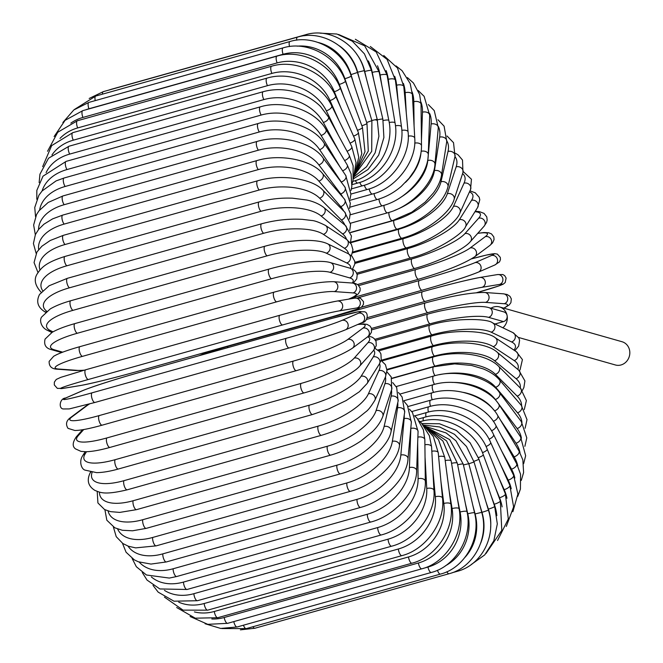 <?xml version="1.0" encoding="UTF-8"?>
<svg xmlns="http://www.w3.org/2000/svg" width="663" height="663" viewBox="0 0 663 663"><rect width="100%" height="100%" fill="white"/><g stroke="black" fill="none" stroke-linecap="round" stroke-linejoin="round"><path stroke-width="0.99" d="M490.943 308.229A12.091 11.056 105.9 0 1 499.496 306.919L621.993 341.718A12.091 11.056 105.9 0 1 629.585 350.288A12.091 11.056 105.9 0 1 615.388 364.973L518.565 337.467M494.954 324.008L503.515 321.605A5.039 4.608 -74.1 0 0 507.087 315.489A12.091 11.056 105.9 0 1 502.877 327.804M499.496 306.919A12.091 11.056 105.9 0 1 507.087 315.489A5.039 4.608 -74.1 0 0 503.921 311.917L489.004 307.682A5.039 4.608 -74.1 0 1 492.261 312.513A5.039 4.608 -74.1 0 1 488.598 317.362A45.333 8.992 168.7 0 0 430.096 323.809L374.885 339.307M61.676 352.55L51.789 349.741A5.039 4.608 -74.1 0 0 54.134 349.741L62.687 352.169M77.298 333.257A5.039 1.782 -105.7 0 1 74.48 328.376A5.039 1.782 -105.7 0 1 74.969 323.569L269.153 269.054A5.039 1.782 74.3 0 0 268.664 273.86A5.039 1.782 74.3 0 0 271.482 278.742L77.298 333.257A45.333 8.992 168.7 0 0 54.134 349.741M269.153 269.054C291.902 262.54 320.9 259.448 330.389 262.614A5.039 4.608 105.9 0 1 333.646 267.454A5.039 4.608 105.9 0 1 329.975 272.302A45.333 8.992 168.7 0 0 271.482 278.742M330.389 262.614L350.023 268.192A5.039 4.608 105.9 0 1 353.28 273.032A5.039 4.608 105.9 0 1 349.608 277.88L329.975 272.302M352.194 283.018A45.333 8.992 168.7 0 0 349.608 277.88M350.57 268.358A45.333 12.564 170.6 0 0 346.716 262.946L326.312 253.175A45.333 12.564 170.6 0 0 267.123 255.835L72.947 310.35A5.039 1.782 -105.7 0 1 70.253 305.328A5.039 1.782 -105.7 0 1 70.792 300.729C62.223 303.148 55.352 305.908 50.173 308.983L41.802 316.856C39.341 319.533 40.526 327.29 47.504 330.381A5.039 4.5 -64.4 0 0 50.471 330.613L53.023 331.84M72.947 310.35A45.333 12.564 170.6 0 0 50.471 330.613M70.792 300.729L264.968 246.213A5.039 1.782 74.3 0 0 264.429 250.813A5.039 1.782 74.3 0 0 267.123 255.835M352.534 269.128L354.804 264.04L354.771 261.355L352.053 256.316L348.1 253.631A5.039 4.5 115.6 0 1 350.47 258.529A5.039 4.5 115.6 0 1 346.716 262.946M348.1 253.631L327.696 243.86A5.039 4.5 115.6 0 1 330.066 248.749A5.039 4.5 115.6 0 1 326.312 253.175M348.481 253.821A45.333 16.053 172.5 0 0 344.362 248.244L323.353 234.346A45.333 16.053 172.5 0 0 263.609 233.301L69.424 287.817A5.039 1.782 -105.7 0 1 66.872 282.678A5.039 1.782 -105.7 0 1 67.452 278.294L49.137 285.745L39.581 294.397C36.051 301.251 37.559 306.894 44.114 311.32A5.039 4.359 -56.5 0 0 45.946 311.941M69.424 287.817A45.333 16.053 172.5 0 0 46.783 311.279M67.452 278.294L261.636 223.779A5.039 1.782 74.3 0 0 261.048 228.163A5.039 1.782 74.3 0 0 263.609 233.301M351.39 255.711L352.956 249.827L351.315 244.158L346.534 239.376A5.039 4.359 123.5 0 1 348.174 244.191A5.039 4.359 123.5 0 1 344.362 248.244M352.749 252.023L401.952 238.216A5.039 1.782 -105.7 0 1 399.25 234.992A5.039 1.782 -105.7 0 1 398.587 229.299L350.412 242.824L351.456 236.036L345.373 225.486A5.039 4.193 129.9 0 1 346.434 230.127A5.039 4.193 129.9 0 1 342.572 233.882A45.333 19.409 174.6 0 1 346.525 239.368L325.516 225.478A5.039 4.359 123.5 0 1 327.166 230.285A5.039 4.359 123.5 0 1 323.353 234.346M342.572 233.882L321.107 215.964A45.333 19.409 174.6 0 0 260.957 211.298L66.772 265.813A5.039 1.782 -105.7 0 1 64.361 260.609A5.039 1.782 -105.7 0 1 64.991 256.432C45.415 262.581 41.28 267.985 37.658 273.214C33.473 279.024 34.791 285.529 41.612 292.739M66.772 265.813A45.333 19.409 174.6 0 0 42.647 290.601M64.991 256.432L259.167 201.917A5.039 1.782 74.3 0 0 258.545 206.094A5.039 1.782 74.3 0 0 260.957 211.298M345.373 225.486L323.909 207.569A5.039 4.193 129.9 0 1 324.969 212.21A5.039 4.193 129.9 0 1 321.107 215.964M344.893 225.08A45.333 22.625 176.9 0 0 341.354 219.967L319.599 198.171A45.333 22.625 176.9 0 0 259.192 190.008L65.007 244.523A5.039 1.782 -105.7 0 1 62.745 239.285A5.039 1.782 -105.7 0 1 63.408 235.315L50.247 240.487L41.86 246.238L36.929 252.015L34.053 262.565L38.023 272.626M65.007 244.523A45.333 22.625 176.9 0 0 40.02 269.982M63.408 235.315L257.592 180.8A5.039 1.782 74.3 0 0 256.929 184.77A5.039 1.782 74.3 0 0 259.192 190.008M349.724 230.591L350.586 224.293L344.685 212.052A5.039 3.986 135.1 0 1 345.257 216.478A5.039 3.986 135.1 0 1 341.354 219.967M344.685 212.052L322.931 190.248A5.039 3.986 135.1 0 1 323.503 194.682A5.039 3.986 135.1 0 1 319.599 198.171M343.641 211.008A45.333 25.666 179.3 0 0 340.724 206.607L318.845 181.09A45.333 25.666 179.3 0 0 258.321 169.587L64.145 224.102A5.039 1.782 -105.7 0 1 62.04 218.856A5.039 1.782 -105.7 0 1 62.736 215.102L52.667 218.84L43.965 224.177L38.694 229.332L35.404 234.545L33.415 243.52L36.142 253.39M64.145 224.102A45.333 25.666 179.3 0 0 38.661 249.586M62.736 215.102L256.913 160.587A5.039 1.782 74.3 0 0 256.216 164.341A5.039 1.782 74.3 0 0 258.321 169.587M349.434 219.097L350.213 213.312L344.503 199.173A5.039 3.754 139.4 0 1 344.669 203.35A5.039 3.754 139.4 0 1 340.724 206.607M344.503 199.173L322.624 173.656A5.039 3.754 139.4 0 1 322.79 177.841A5.039 3.754 139.4 0 1 318.845 181.09M342.763 197.143A45.333 28.509 -177.9 0 0 340.683 193.903L318.845 164.863A45.333 28.509 -177.9 0 0 258.363 150.194L64.178 204.71A5.039 1.782 -105.7 0 1 62.239 199.497A5.039 1.782 -105.7 0 1 62.96 195.941L48.184 202.455L38.968 210.817L36.556 214.555L33.639 225.03L35.33 234.71M64.178 204.71A45.333 28.509 -177.9 0 0 38.52 229.547M62.96 195.941L257.145 141.426A5.039 1.782 74.3 0 0 256.415 144.982A5.039 1.782 74.3 0 0 258.363 150.194M349.55 208.48L350.329 203.342L344.851 186.958A5.039 3.489 143.1 0 1 340.683 193.903M344.851 186.958L323.014 157.918A5.039 3.489 143.1 0 1 318.845 164.863M342.025 183.195A45.333 31.136 -174.8 0 0 341.23 181.952L319.607 149.614A45.333 31.136 -174.8 0 0 259.308 131.97L65.123 186.485A5.039 1.782 -105.7 0 1 63.341 181.339A5.039 1.782 -105.7 0 1 64.096 177.991L56.057 180.916L42.117 190.952L38.926 195.212L34.749 207.494L35.545 216.66M65.123 186.485A45.333 31.136 -174.8 0 0 39.631 209.98M64.096 177.991L258.28 123.475A5.039 1.782 74.3 0 0 257.526 126.824A5.039 1.782 74.3 0 0 259.308 131.97M350.072 198.908L350.909 194.218L345.755 175.504A5.039 3.199 146.2 0 1 341.23 181.952M345.755 175.504L324.124 143.167A5.039 3.199 146.2 0 1 319.607 149.614M340.003 166.902L321.107 135.443A45.333 33.531 -171.2 0 0 261.147 115.055L66.963 169.571A5.039 1.782 -105.7 0 1 65.347 164.515A5.039 1.782 -105.7 0 1 66.126 161.374L42.987 176.184L36.83 190.405L36.805 199.29M66.963 169.571A45.333 33.531 -171.2 0 0 42.1 190.969M66.126 161.374L260.302 106.859A5.039 1.782 74.3 0 0 259.531 110A5.039 1.782 74.3 0 0 261.147 115.055M350.967 190.53L351.838 186.618L351.1 173.963L347.205 164.896A5.039 2.884 149 0 1 342.589 170.772M347.205 164.896L325.947 129.5A5.039 2.884 149 0 1 321.107 135.443M338.594 150.551L323.353 122.481A45.333 35.661 -166.9 0 0 263.874 99.583L69.69 154.098A5.039 1.782 -105.7 0 1 68.239 149.167A5.039 1.782 -105.7 0 1 69.035 146.216L48.548 158.225L39.946 174.178L39.134 182.623M69.69 154.098A45.333 35.661 -166.9 0 0 46.12 172.612M69.035 146.216L263.211 91.701A5.039 1.782 74.3 0 0 262.424 94.652A5.039 1.782 74.3 0 0 263.874 99.583M352.152 183.543L353.048 180.344L353.13 165.808L349.21 155.225A5.039 2.553 151.5 0 1 344.569 160.504M349.21 155.225L328.483 117.044A5.039 2.553 151.5 0 1 323.353 122.481M338.271 135.07L326.32 110.812A45.333 37.526 -161.8 0 0 267.462 85.668L73.278 140.183A5.039 1.782 -105.7 0 1 72.806 132.65L51.648 145.62L42.656 166.637M73.278 140.183A45.333 37.526 -161.8 0 0 51.954 155.018M72.806 132.65L266.982 78.135A5.039 1.782 74.3 0 0 267.462 85.668M353.47 178.14L356.023 162.626L351.746 146.573A5.039 2.196 153.8 0 1 347.056 151.255M351.746 146.573L331.724 105.898A5.039 2.196 153.8 0 1 326.32 110.812M339.083 120.84L329.983 100.527A45.333 39.109 -155.6 0 0 271.888 73.419L77.704 127.926A5.039 1.782 -105.7 0 1 77.397 120.757L57.747 132.252L47.545 151.288M77.704 127.926A45.333 39.109 -155.6 0 0 60.01 138.393M77.397 120.757L271.581 66.242A5.039 1.782 74.3 0 0 271.888 73.419M354.705 174.518L358.758 157.255L354.821 139.006A5.039 1.823 155.9 0 1 350.039 143.1M354.821 139.006L335.635 96.143A5.039 1.823 155.9 0 1 329.983 100.527M341.047 108.235L334.318 91.701A45.333 40.385 -147.9 0 0 277.117 62.919L82.933 117.434A5.039 1.782 -105.7 0 1 82.792 110.646L65.09 120.334L54.126 136.553M82.933 117.434A45.333 40.385 -147.9 0 0 70.85 123.136M82.792 110.646L276.968 56.131A5.039 1.782 74.3 0 0 277.117 62.919M355.467 172.869L361.807 153.601L358.393 132.583A5.039 1.434 157.9 0 1 353.52 136.097M358.393 132.583L340.202 87.864A5.039 1.434 157.9 0 1 334.318 91.701M344.147 97.569L339.29 84.408A45.333 41.363 -138.3 0 0 283.101 54.258L88.925 108.773A5.039 1.782 -105.7 0 1 88.933 102.384L73.825 109.942L62.877 122.506M88.925 108.773A45.333 41.363 -138.3 0 0 85.684 109.834M88.933 102.384L283.109 47.869A5.039 1.782 74.3 0 0 283.101 54.258M355.385 173.051L364.99 151.736L362.454 127.362A5.039 1.044 159.7 0 1 357.465 130.304M362.454 127.362L345.39 81.126A5.039 1.044 159.7 0 1 339.29 84.408M95.24 100.61A5.039 1.782 -105.7 0 1 95.779 96.036L74.413 109.494M348.34 89.115L344.868 78.706A45.333 42.026 -126.8 0 0 297.231 46.153M95.779 96.036L289.963 41.52A5.039 1.782 74.3 0 0 289.532 46.551M355.012 173.872L368.296 151.015L366.962 123.384A5.039 0.638 161.6 0 1 361.857 125.755M366.962 123.384L351.158 75.98A5.039 0.638 161.6 0 1 344.868 78.706M102.467 94.163A5.039 1.782 -105.7 0 1 103.287 91.651L89.182 98.464M353.528 83.09L351 74.629A45.333 42.357 -113.5 0 0 318.165 42.473M103.287 91.651L297.463 37.136A5.039 1.782 74.3 0 0 296.676 40.178M354.523 175.123L371.703 151.346L371.893 120.674L366.664 122.481M371.893 120.674L357.473 72.466L351 74.629M111.061 89.472A5.039 1.782 -105.7 0 1 111.392 89.265L108.401 90.218M359.619 79.643L357.639 72.209A45.333 42.382 -99.4 0 0 339.265 45.797M111.392 89.265L305.568 34.749A5.039 1.782 74.3 0 0 304.872 35.719M353.976 176.797L366.523 166.736L375.183 152.705L378.904 136.246L377.206 119.274L371.844 120.509M377.206 119.274L364.277 70.626L357.639 72.209M366.465 78.864L364.741 71.471A45.333 42.076 -85.9 0 0 356.462 53.836M353.338 178.902L367.998 169.521L378.689 155.109L383.894 137.531L382.866 119.183A5.039 0.597 166.9 0 0 376.087 120.194M382.866 119.183L371.52 70.46A5.039 0.597 166.9 0 0 364.741 71.471M373.915 80.753L372.25 72.416A45.333 41.446 -74.1 0 0 368.296 60.905M353.122 181.281C377.264 175.314 394.676 146.1 388.825 120.401A5.039 1.003 168.7 0 0 383.164 120.525M388.825 120.401L379.153 71.994A5.039 1.003 168.7 0 0 372.25 72.416M381.805 85.262L380.106 75.043A45.333 40.509 -64.4 0 0 377.504 65.778M352.078 184.637L357.738 183.046A5.039 1.782 -105.7 0 1 355.36 180.593M357.738 183.046C381.855 177.087 399.963 148.139 395.049 122.937A5.039 1.392 170.6 0 0 389.206 122.506M395.049 122.937L387.117 75.192A5.039 1.392 170.6 0 0 380.106 75.043M389.952 92.248L388.253 79.32A45.333 39.258 -56.5 0 0 386.115 70.543M351.398 188.897L362.512 185.773A5.039 1.782 -105.7 0 1 359.769 182.424M362.512 185.773C386.62 179.797 405.449 151.28 401.471 126.774A5.039 1.782 172.5 0 0 395.438 125.788M401.471 126.774L395.355 80.057A5.039 1.782 172.5 0 0 388.253 79.32M398.165 101.538L396.631 85.229A45.333 37.708 -50.1 0 0 394.7 76.295M350.918 194.068L367.41 189.444A5.039 1.782 -105.7 0 1 364.377 185.217M367.41 189.444C391.518 183.436 411.068 155.498 408.06 131.871A5.039 2.155 174.6 0 0 401.803 130.338M408.06 131.871L403.792 86.546A5.039 2.155 174.6 0 0 396.631 85.229M406.27 112.859L405.168 92.712A45.333 35.877 -44.9 0 0 403.386 83.397M350.246 200.243L372.391 194.019A5.039 1.782 -105.7 0 1 369.134 188.93M372.391 194.019C394.468 189.129 416.878 162.012 414.748 138.202A5.039 2.511 176.9 0 0 408.259 136.13M414.748 138.202L412.378 94.618A5.039 2.511 176.9 0 0 405.168 92.712M414.085 125.92L413.803 101.721A45.333 33.763 -40.6 0 0 412.146 91.975M410.298 160.869A45.333 33.763 -40.6 0 0 412.411 155.357M349.857 207.212L377.421 199.472A5.039 1.782 -105.7 0 1 373.998 193.538M377.421 199.472C385.999 197.035 393.921 192.693 401.181 186.469L409.079 178.314L414.259 170.872C419.173 162.394 421.585 154.015 421.502 145.736A5.039 2.851 179.3 0 0 414.74 143.125M421.502 145.736L421.03 104.215A5.039 2.851 179.3 0 0 413.803 101.721M421.444 140.357L422.48 112.18A45.333 31.401 -36.9 0 0 420.947 102.036M405.416 182.441A45.333 31.401 -36.9 0 0 420.93 153.045M350.18 214.829L382.46 205.762A5.039 1.782 -105.7 0 1 378.946 199.024M382.46 205.762C406.593 199.646 428.414 174.394 428.257 154.413A5.039 3.166 -177.9 0 0 421.187 151.28M428.257 154.413L429.69 115.271A5.039 3.166 -177.9 0 0 422.48 112.18M401.04 197.11A45.333 28.799 -33.8 0 0 427.776 160.479L431.116 124.014A45.333 28.799 -33.8 0 0 429.715 113.58M350.487 223.224L387.465 212.84A5.039 1.782 -105.7 0 1 385.153 210.519A5.039 1.782 -105.7 0 1 383.918 205.331M387.465 212.84C411.59 206.682 434.199 182.648 434.961 164.167A5.039 3.456 -174.8 0 0 427.776 160.479M434.961 164.167L438.293 127.71A5.039 3.456 -174.8 0 0 431.116 124.014M394.626 210.378A45.333 25.973 -31 0 0 434.447 170.64L439.652 137.142A45.333 25.973 -31 0 0 438.376 126.558M350.578 232.39L392.413 220.646A5.039 1.782 -105.7 0 1 389.91 217.92A5.039 1.782 -105.7 0 1 388.899 212.417M392.413 220.646L411.789 212.177L425.207 202.099L433.486 192.883C438.011 186.626 440.696 180.651 441.55 174.957A5.039 3.729 -171.2 0 0 439.494 171.344A5.039 3.729 -171.2 0 0 434.447 170.64M441.55 174.957L446.754 141.451A5.039 3.729 -171.2 0 0 444.699 137.838A5.039 3.729 -171.2 0 0 439.652 137.142M350.644 232.58L393.814 220.456A45.333 22.948 -28.5 0 0 440.986 181.737L448.022 151.446A45.333 22.948 -28.5 0 0 446.829 140.921M350.644 242.21L397.253 229.125A5.039 1.782 -105.7 0 1 394.626 226.108A5.039 1.782 -105.7 0 1 393.814 220.456M397.253 229.125C420.267 222.785 443.912 204.312 447.964 186.693A5.039 3.961 -166.9 0 0 446.124 182.656A5.039 3.961 -166.9 0 0 440.986 181.737M447.964 186.693L455.009 156.402A5.039 3.961 -166.9 0 0 453.16 152.366A5.039 3.961 -166.9 0 0 448.022 151.446M398.587 229.299A45.333 19.757 -26.2 0 0 447.351 193.671L456.177 166.819A45.333 19.757 -26.2 0 0 454.959 156.609M401.952 238.216C425.638 231.934 450.409 213.163 454.138 199.314A5.039 4.169 -161.8 0 0 452.589 194.839A5.039 4.169 -161.8 0 0 447.351 193.671M454.138 199.314L462.965 172.463A5.039 4.169 -161.8 0 0 461.407 167.988A5.039 4.169 -161.8 0 0 456.177 166.819M352.534 252.926L403.187 238.705A45.333 16.409 -24.1 0 0 453.5 206.359L464.034 183.162A45.333 16.409 -24.1 0 0 462.583 173.623M354.887 262.324L406.469 247.846A5.039 1.782 -105.7 0 1 403.692 244.423A5.039 1.782 -105.7 0 1 403.187 238.705M406.469 247.846C430.585 241.622 456.683 223.182 460.006 212.732A5.039 4.343 -155.6 0 0 458.854 207.809A5.039 4.343 -155.6 0 0 453.5 206.359M460.006 212.732L470.539 189.527A5.039 4.343 -155.6 0 0 469.387 184.612A5.039 4.343 -155.6 0 0 464.034 183.162M354.871 263.418L407.596 248.617A45.333 12.937 -22.1 0 0 459.376 219.71L471.542 200.334A45.333 12.937 -22.1 0 0 469.437 191.955M356.711 273.115L410.778 257.94A5.039 1.782 -105.7 0 1 407.936 254.31A5.039 1.782 -105.7 0 1 407.596 248.617M410.778 257.94C435.508 251.783 463.536 233.417 465.459 226.862A5.039 4.484 -147.9 0 0 464.862 221.492A5.039 4.484 -147.9 0 0 459.376 219.71M465.459 226.862L477.625 207.486A5.039 4.484 -147.9 0 0 477.029 202.116A5.039 4.484 -147.9 0 0 471.542 200.334M357.125 274.291L411.773 258.951A45.333 9.373 -20.3 0 0 464.937 233.616L478.645 218.21A45.333 9.373 -20.3 0 0 474.957 211.729M357.564 284.502L414.839 268.424A5.039 1.782 -105.7 0 1 411.93 264.587A5.039 1.782 -105.7 0 1 411.773 258.951M414.839 268.424C437.713 262.134 464.059 249.445 470.407 241.589A5.039 4.6 -138.3 0 0 470.573 235.804A5.039 4.6 -138.3 0 0 464.937 233.616M470.407 241.589L484.114 226.182A5.039 4.6 -138.3 0 0 484.28 220.398A5.039 4.6 -138.3 0 0 478.645 218.21M358.824 285.587L415.684 269.626A45.333 5.727 -18.4 0 0 470.142 247.97L485.283 236.658A45.333 5.727 -18.4 0 0 477.691 233.401M418.85 279.106A5.039 1.782 -105.7 0 1 418.626 279.214A5.039 1.782 -105.7 0 1 415.651 275.17A5.039 1.782 -105.7 0 1 415.684 269.626M351.216 298.143L418.626 279.214C444.865 271.49 463.57 264.007 474.741 256.747A5.039 4.666 -126.8 0 0 470.142 247.97M474.741 256.747L489.882 245.434A5.039 4.666 -126.8 0 0 485.283 236.658M491.416 255.528A45.333 2.047 -16.7 0 0 471.509 258.877L485.987 255.164L494.615 253.639L497.366 254.111L500.275 257.343L500.441 259.581L499.529 261.86L494.863 264.968A5.039 4.707 -113.5 0 0 491.416 255.528L474.957 262.672A45.333 2.047 -16.7 0 1 419.306 280.565L358.037 297.762M422.033 290.253L361.252 307.317M477.841 272.311A45.333 2.047 163.3 0 1 422.198 290.203A5.039 1.782 -105.7 0 1 422.116 290.237A5.039 1.782 -105.7 0 1 419.074 285.985A5.039 1.782 -105.7 0 1 419.306 280.565M361.236 307.325L422.116 290.237C442.644 284.41 466.006 277.217 478.404 272.112A5.039 4.707 -113.5 0 0 474.957 262.672M499.57 284.41A5.039 4.707 -99.4 0 0 497.457 274.581L502.885 274.557L504.692 275.659L506.118 278.046L505.198 282.554L503.159 284.195L498.617 286.01L476.631 292.69A45.333 1.657 165.1 0 0 499.57 284.41L481.918 287.328A45.333 1.657 165.1 0 0 425.198 301.416A5.039 1.782 -105.7 0 1 422.165 296.933A5.039 1.782 -105.7 0 1 422.546 291.695A5.039 1.782 -105.7 0 1 422.613 291.687A45.333 1.657 -14.9 0 1 479.332 277.598M227.575 347.702A5.039 1.782 -105.7 0 1 228.362 346.21A5.039 1.782 -105.7 0 1 228.428 346.194L422.48 291.72M425.198 301.416L367.401 317.643M481.918 287.328A5.039 4.707 -99.4 0 0 479.805 277.49C465.99 280.176 446.903 284.908 422.546 291.695L228.362 346.21L204.436 353.437L199.19 355.675M503.781 308.129A45.333 5.345 166.9 0 0 504.228 303.72L485.515 302.386A45.333 5.345 166.9 0 0 427.842 312.646L371.529 328.45M427.842 312.646A5.039 1.782 -105.7 0 1 424.908 307.947A5.039 1.782 -105.7 0 1 425.348 302.925A5.039 1.782 -105.7 0 1 425.571 302.9M485.515 302.386A5.039 4.674 -85.9 0 0 484.736 292.482C471.492 292.375 451.694 295.855 425.348 302.925L366.672 319.392M504.228 303.72A5.039 4.674 -85.9 0 0 503.449 293.825L484.736 292.482M503.515 321.605L488.598 317.362M430.096 323.809A5.039 1.782 -105.7 0 1 427.279 318.928A5.039 1.782 -105.7 0 1 427.768 314.121C450.525 307.599 479.515 304.516 489.004 307.682M513.933 350.105A45.333 12.564 170.6 0 0 511.538 341.934L491.142 332.163A45.333 12.564 170.6 0 0 431.953 334.823L377.902 349.998M431.953 334.823A5.039 1.782 -105.7 0 1 429.259 329.801A5.039 1.782 -105.7 0 1 429.798 325.201L375.623 340.409M491.142 332.163A5.039 4.5 -64.4 0 0 494.896 327.737A5.039 4.5 -64.4 0 0 492.526 322.84C487.968 318.522 454.205 317.527 429.798 325.201M511.538 341.934A5.039 4.5 -64.4 0 0 515.292 337.517A5.039 4.5 -64.4 0 0 512.922 332.619L492.526 322.84M517.786 369.399A45.333 16.053 172.5 0 0 514.14 360.556L493.131 346.658A45.333 16.053 172.5 0 0 433.387 345.605L381.092 360.291M433.387 345.605A5.039 1.782 -105.7 0 1 430.834 340.475A5.039 1.782 -105.7 0 1 431.414 336.091L378.871 350.843M493.131 346.658A5.039 4.359 -56.5 0 0 496.943 342.597A5.039 4.359 -56.5 0 0 495.302 337.782C487.554 330.953 455.348 328.757 431.414 336.091M514.14 360.556A5.039 4.359 -56.5 0 0 517.96 356.495A5.039 4.359 -56.5 0 0 516.311 351.68L495.302 337.782M520.256 387.971A45.333 19.409 174.6 0 0 516.013 378.656L494.548 360.738A45.333 19.409 174.6 0 0 434.398 356.081L386.927 369.407M434.398 356.081A5.039 1.782 -105.7 0 1 431.986 350.868A5.039 1.782 -105.7 0 1 432.608 346.699L381.88 360.937M494.548 360.738A5.039 4.193 -50.1 0 0 498.41 356.992A5.039 4.193 -50.1 0 0 497.349 352.343C487.123 342.73 456.136 339.713 432.608 346.699M516.013 378.656A5.039 4.193 -50.1 0 0 519.875 374.91A5.039 4.193 -50.1 0 0 518.814 370.261L497.349 352.343M521.599 405.698A45.333 22.625 176.9 0 0 517.14 396.109L495.385 374.313A45.333 22.625 176.9 0 0 434.978 366.15L391.808 378.275M434.978 366.15A5.039 1.782 -105.7 0 1 432.715 360.912A5.039 1.782 -105.7 0 1 433.378 356.943L386.968 369.971M495.385 374.313A5.039 3.986 -44.9 0 0 499.289 370.824A5.039 3.986 -44.9 0 0 498.717 366.39C486.219 353.744 456.359 350.362 433.378 356.943M517.14 396.109A5.039 3.986 -44.9 0 0 521.043 392.62A5.039 3.986 -44.9 0 0 520.472 388.195L498.717 366.39M521.947 422.472A45.333 25.666 179.3 0 0 517.521 412.776L495.634 387.258A45.333 25.666 179.3 0 0 439.47 374.686M435.036 375.664A5.039 1.782 -105.7 0 1 432.997 370.426A5.039 1.782 -105.7 0 1 433.701 366.755L391.891 378.49M495.634 387.258A5.039 3.754 -40.6 0 0 499.579 384.01A5.039 3.754 -40.6 0 0 499.413 379.824C495.758 375.507 490.413 371.885 483.368 368.959L471.542 365.454L454.644 363.871L433.701 366.755M517.521 412.776A5.039 3.754 -40.6 0 0 521.458 409.519A5.039 3.754 -40.6 0 0 521.292 405.342L499.413 379.824M521.4 438.177A45.333 28.509 -177.9 0 0 517.132 428.522L495.294 399.482A45.333 28.509 -177.9 0 0 452.108 382.418M434.505 384.374A5.039 1.782 -105.7 0 1 432.823 379.277A5.039 1.782 -105.7 0 1 433.594 376.054L396.142 386.57M495.294 399.482A5.039 3.489 -36.9 0 0 499.471 392.546C489.203 377.346 457.395 368.761 433.594 376.054M517.132 428.522A5.039 3.489 -36.9 0 0 521.309 421.585L499.471 392.546M493.678 409.908A45.333 31.136 -174.8 0 0 463.478 392.405M519.999 452.721A45.333 31.136 -174.8 0 0 515.996 443.24L500.093 419.464M433.585 392.421A5.039 1.782 -105.7 0 1 433.047 384.764L399.971 394.054M494.474 410.869A5.039 3.199 -33.8 0 0 498.891 404.455C488.623 387.49 456.84 377.429 433.047 384.764M515.996 443.24A5.039 3.199 -33.8 0 0 520.521 436.793L498.891 404.455M486.957 413.994A45.333 33.531 -171.2 0 0 477.219 406.676M517.811 466.031A45.333 33.531 -171.2 0 0 514.115 456.815L501.443 435.707M432.259 399.756A5.039 1.782 -105.7 0 1 432.061 392.827L403.833 400.75M493.289 421.287A5.039 2.884 -31 0 0 497.698 415.477C487.512 396.839 455.829 385.468 432.061 392.827M514.115 456.815A5.039 2.884 -31 0 0 518.955 450.873L497.698 415.477M514.861 478.048A45.333 35.661 -166.9 0 0 511.505 469.139L501.684 451.039M430.544 406.32A5.039 1.782 -105.7 0 1 430.643 400.187L408.118 406.51M491.457 430.743A5.039 2.553 -28.5 0 0 495.916 425.53C485.904 405.342 454.387 392.786 430.643 400.187M511.505 469.139A5.039 2.553 -28.5 0 0 516.643 463.702L495.916 425.53M511.223 488.764A45.333 37.526 -161.8 0 0 508.19 480.12L500.78 465.078M428.455 412.054A5.039 1.782 -105.7 0 1 428.82 406.767L411.723 411.566M489.029 439.163A5.039 2.196 -26.2 0 0 493.554 434.538C483.799 412.933 452.531 399.35 428.82 406.767M508.19 480.12A5.039 2.196 -26.2 0 0 513.585 475.205L493.554 434.538M506.946 498.269A45.333 39.109 -155.6 0 0 504.178 489.675L498.717 477.476M426.002 416.928A5.039 1.782 -105.7 0 1 426.591 412.535L414.723 415.867M486.012 446.481A5.039 1.823 -24.1 0 0 490.645 442.436C481.247 419.571 450.285 405.101 426.591 412.535M504.178 489.675A5.039 1.823 -24.1 0 0 509.83 485.299L490.645 442.436M502.123 506.88A45.333 40.385 -147.9 0 0 499.521 497.731L495.518 487.91M423.226 420.889A5.039 1.782 -105.7 0 1 423.972 417.45L417.823 419.173M482.457 452.647A5.039 1.434 -22.1 0 0 487.206 449.183C478.247 425.207 447.666 409.991 423.972 417.45M499.521 497.731A5.039 1.434 -22.1 0 0 505.397 493.894L487.206 449.183M496.844 515.673A45.333 41.363 -138.3 0 0 494.233 504.228L491.242 496.115M420.425 422.049A5.039 1.782 -105.7 0 1 420.988 421.453L420.06 421.718M478.379 457.619A5.039 1.044 -20.3 0 0 483.269 454.71C474.824 429.815 444.707 413.985 420.988 421.453M494.233 504.228A5.039 1.044 -20.3 0 0 500.333 500.946L483.269 454.71M490.637 527.392A45.333 42.026 -126.8 0 0 488.374 509.118L485.962 501.874M473.83 461.34A5.039 0.638 -18.4 0 0 478.86 458.995L470.059 442.727L456.285 430.42L439.478 423.765L421.95 423.558M488.374 509.118A5.039 0.638 -18.4 0 0 494.664 506.391L478.86 458.995M456.219 571.042A5.039 1.782 74.3 0 0 457.139 571.349L452.025 572.782M480.733 543.038A45.333 42.357 -113.5 0 0 481.984 512.358L479.797 505.049M468.824 463.785L474.028 461.995L466.503 446.506L454.545 434.356L439.627 426.955L423.5 425.074M481.984 512.358L488.449 510.203L474.028 461.995M240.387 629.85L254.857 628.251A5.039 1.782 -105.7 0 1 252.959 626.734M446.879 571.746A5.039 1.782 74.3 0 0 449.033 573.735L254.857 628.251M464.995 557.334A45.333 42.382 -99.4 0 0 475.098 513.933L472.876 505.554M463.412 464.937L468.799 463.702L455.945 440.804L446.058 432.906L424.95 426.243M475.098 513.933L481.736 512.35L468.799 463.702M221.898 628.541L246.222 628.623A5.039 1.782 -105.7 0 1 243.445 625.201M437.472 570.246A5.039 1.782 74.3 0 0 440.398 574.108L246.222 628.623M445.412 565.796A45.333 42.076 -85.9 0 0 467.788 513.817L465.36 503.391M457.644 464.788A5.039 0.597 -13.1 0 1 463.213 464.092L449.647 439.577L425.978 427.088M467.788 513.817A5.039 0.597 -13.1 0 1 474.559 512.814L463.213 464.092M205.074 623.742L220.68 628.433L237.114 626.983A5.039 1.782 -105.7 0 1 233.79 621.596M423.218 568.39L427.966 567.064A5.039 1.782 74.3 0 0 431.29 572.467L237.114 626.983M427.966 567.064A45.333 41.446 -74.1 0 0 460.089 512.027L457.412 498.626M451.553 463.321A5.039 1.003 -11.3 0 1 457.321 463.18L446.53 440.812L426.831 427.635M460.089 512.027A5.039 1.003 -11.3 0 1 466.992 511.596L457.321 463.18M227.608 623.336A5.039 1.782 -105.7 0 1 224.202 617.51L418.386 562.995A5.039 1.782 74.3 0 0 421.784 568.821L227.608 623.336L207.768 624.331L190.099 616.507M211.812 618.977A45.333 40.509 -64.4 0 0 224.202 617.51M418.386 562.995A45.333 40.509 -64.4 0 0 452.083 508.562L449.232 491.382M445.196 460.561A5.039 1.392 -9.4 0 1 451.163 460.967L442.901 441.011L427.096 427.817M452.083 508.562A5.039 1.392 -9.4 0 1 459.094 508.712L451.163 460.967M217.771 617.709A5.039 1.782 -105.7 0 1 214.306 611.477L408.483 556.961A5.039 1.782 74.3 0 0 411.947 563.202L217.771 617.709L195.254 618.181L176.673 607.507M194.425 611.916A45.333 39.258 -56.5 0 0 214.306 611.477M408.483 556.961A45.333 39.258 -56.5 0 0 443.812 503.457L440.986 481.868M438.599 456.525A5.039 1.782 -7.5 0 1 444.79 457.478L438.483 439.652L425.754 426.947M443.812 503.457A5.039 1.782 -7.5 0 1 450.906 504.195L444.79 457.478M207.676 610.159A5.039 1.782 -105.7 0 1 204.171 603.512L398.347 548.997A5.039 1.782 74.3 0 0 401.861 555.644L207.676 610.159L183.054 610.134L164.407 597.09M178.728 602.153A45.333 37.708 -50.1 0 0 204.171 603.512M398.347 548.997A45.333 37.708 -50.1 0 0 435.342 496.744L432.864 470.34M431.82 451.246A5.039 2.155 -5.4 0 1 438.243 452.746L433.403 436.652L422.953 424.66M435.342 496.744A5.039 2.155 -5.4 0 1 442.511 498.07L438.243 452.746M197.417 600.719A5.039 1.782 -105.7 0 1 195.212 598.639A5.039 1.782 -105.7 0 1 193.878 593.692L388.054 539.176A5.039 1.782 74.3 0 0 389.388 544.124A5.039 1.782 74.3 0 0 391.593 546.204L197.417 600.719L173.963 601.192L158.175 592.142L153.012 585.404M164.449 590.36A45.333 35.877 -44.9 0 0 193.878 593.692M388.054 539.176A45.333 35.877 -44.9 0 0 426.748 488.49L425.041 457.105M424.9 444.774A5.039 2.511 -3.1 0 1 431.58 446.804L429.367 435.69L421.453 423.044L419.099 420.881M426.748 488.49A5.039 2.511 -3.1 0 1 433.958 490.396L431.58 446.804M187.049 589.482A5.039 1.782 -105.7 0 1 184.762 587.219A5.039 1.782 -105.7 0 1 183.502 582.081L377.678 527.566A5.039 1.782 74.3 0 0 378.938 532.704A5.039 1.782 74.3 0 0 381.233 534.966L187.049 589.482L159.841 588.951L147.045 580.075L142.272 572.509M151.355 576.926A45.333 33.763 -40.6 0 0 183.502 582.081M377.678 527.566A45.333 33.763 -40.6 0 0 418.088 478.736L417.673 442.528M417.872 437.149A5.039 2.851 -0.7 0 1 424.842 439.71L423.4 429.897L417.193 418.419L414.516 415.676M418.088 478.736A5.039 2.851 -0.7 0 1 425.315 481.23L424.842 439.71M176.665 576.528A5.039 1.782 -105.7 0 1 174.286 574.083A5.039 1.782 -105.7 0 1 173.118 568.771L367.302 514.256A5.039 1.782 74.3 0 0 368.471 519.568A5.039 1.782 74.3 0 0 370.849 522.013L176.665 576.528L169.314 578.07L146.432 574.987L136.338 566.724L132.111 558.453M139.255 562.116A45.333 31.401 -36.9 0 0 173.118 568.771M367.302 514.256A45.333 31.401 -36.9 0 0 409.427 467.572L410.861 428.431A45.333 31.401 -36.9 0 0 410.886 427.353M410.861 428.431A5.039 3.166 2.1 0 1 418.08 431.522L412.477 412.527L409.436 409.129M409.427 467.572A5.039 3.166 2.1 0 1 416.646 470.655L418.08 431.522M166.338 561.951A5.039 1.782 -105.7 0 1 163.877 559.315A5.039 1.782 -105.7 0 1 162.816 553.862L357.001 499.355A5.039 1.782 74.3 0 0 358.061 504.8A5.039 1.782 74.3 0 0 360.523 507.435L166.338 561.951L150.965 564.072L138.335 561.776L134.299 559.862L126.069 552.221L122.473 543.27M128.034 546.105A45.333 28.799 -33.8 0 0 162.816 553.862M357.001 499.355A45.333 28.799 -33.8 0 0 400.833 455.075L404.165 418.618A45.333 28.799 -33.8 0 0 404.239 414.955M404.165 418.618A5.039 3.456 5.2 0 1 411.342 422.306L407.413 405.375L404.032 401.347M400.833 455.075A5.039 3.456 5.2 0 1 408.01 458.771L411.342 422.306M156.153 545.864A5.039 1.782 -105.7 0 1 153.617 543.038A5.039 1.782 -105.7 0 1 152.664 537.469L346.848 482.962A5.039 1.782 74.3 0 0 347.793 488.523A5.039 1.782 74.3 0 0 350.337 491.349L156.153 545.864L135.666 547.878L128.431 546.246L122.854 543.519L116.232 536.682L113.381 527.002M117.641 529.024A45.333 25.973 -31 0 0 152.664 537.469M346.848 482.962A45.333 25.973 -31 0 0 392.363 441.343L397.576 407.844A45.333 25.973 -31 0 0 397.759 402.69M397.576 407.844A5.039 3.729 8.8 0 1 402.623 408.541A5.039 3.729 8.8 0 1 404.679 412.154L402.118 397.021L398.422 392.455M392.363 441.343A5.039 3.729 8.8 0 1 397.419 442.047A5.039 3.729 8.8 0 1 399.474 445.66L404.679 412.154M146.183 528.386A5.039 1.782 -105.7 0 1 143.564 525.369A5.039 1.782 -105.7 0 1 142.752 519.717L336.928 465.202A5.039 1.782 74.3 0 0 337.74 470.854A5.039 1.782 74.3 0 0 340.368 473.871L146.183 528.386L132.542 530.79L122.323 530.276L114.798 527.798L106.834 520.215L104.903 509.706M108.094 510.999A45.333 22.948 -28.5 0 0 142.752 519.717M336.928 465.202A45.333 22.948 -28.5 0 0 384.101 426.483L391.137 396.192A45.333 22.948 -28.5 0 0 391.477 390.059M391.137 396.192A5.039 3.961 13.1 0 1 396.275 397.112A5.039 3.961 13.1 0 1 398.115 401.148L396.698 387.54L392.695 382.584M384.101 426.483A5.039 3.961 13.1 0 1 389.239 427.403A5.039 3.961 13.1 0 1 391.079 431.439L398.115 401.148M136.503 509.656A5.039 1.782 -105.7 0 1 133.81 506.441A5.039 1.782 -105.7 0 1 133.139 500.739L327.323 446.232A5.039 1.782 74.3 0 0 327.986 451.926A5.039 1.782 74.3 0 0 330.688 455.15L136.503 509.656L119.73 512.408L110.53 511.645L104.563 509.532L97.917 502.952L97.196 491.424M99.483 492.112A45.333 19.757 -26.2 0 0 133.139 500.739M327.323 446.232A45.333 19.757 -26.2 0 0 376.095 410.604L384.913 383.753A45.333 19.757 -26.2 0 0 385.418 377.048M384.913 383.753A5.039 4.169 18.2 0 1 390.151 384.921A5.039 4.169 18.2 0 1 391.7 389.396L391.245 376.974L386.902 371.852M376.095 410.604A5.039 4.169 18.2 0 1 381.324 411.773A5.039 4.169 18.2 0 1 382.882 416.24L391.7 389.396M127.188 489.816A5.039 1.782 -105.7 0 1 124.42 486.402A5.039 1.782 -105.7 0 1 123.915 480.683L318.091 426.168A5.039 1.782 74.3 0 0 318.596 431.886A5.039 1.782 74.3 0 0 321.373 435.309L127.188 489.816C103.809 495.41 100.105 492.344 94.908 490.413C88.32 486.277 86.654 480.634 89.886 473.473A5.039 4.343 -155.6 0 1 90.823 472.205M92.099 472.396A45.333 16.409 -24.1 0 0 123.915 480.683M318.091 426.168A45.333 16.409 -24.1 0 0 368.404 393.822L378.938 370.625A45.333 16.409 -24.1 0 0 379.543 363.722M378.938 370.625A5.039 4.343 24.4 0 1 384.291 372.076A5.039 4.343 24.4 0 1 385.443 376.99L386.977 370.402L385.443 364.716L381.059 360.407M368.404 393.822A5.039 4.343 24.4 0 1 373.758 395.272A5.039 4.343 24.4 0 1 374.91 400.195L385.443 376.99M118.312 469.023A5.039 1.782 -105.7 0 1 115.47 465.393A5.039 1.782 -105.7 0 1 115.13 459.699L309.314 405.184A5.039 1.782 74.3 0 0 309.646 410.878A5.039 1.782 74.3 0 0 312.497 414.508L118.312 469.023C109.851 471.376 102.608 472.578 96.599 472.636L85.038 470.125C81.491 469.205 78.657 461.44 82.8 455.514A5.039 4.484 -147.9 0 1 85.245 453.724A45.333 12.937 -22.1 0 0 115.13 459.699M86.513 451.71L85.245 453.724M309.314 405.184A45.333 12.937 -22.1 0 0 361.095 376.277L373.252 356.901A45.333 12.937 -22.1 0 0 373.766 350.23M373.252 356.901A5.039 4.484 32.1 0 1 378.747 358.683A5.039 4.484 32.1 0 1 379.344 364.053L381.233 359.802L380.918 353.909L379.601 351.647L375.084 348.415M361.095 376.277A5.039 4.484 32.1 0 1 366.581 378.059A5.039 4.484 32.1 0 1 367.178 383.429L379.344 364.053M109.942 447.417A5.039 1.782 -105.7 0 1 107.025 443.58A5.039 1.782 -105.7 0 1 106.876 437.945L301.052 383.429A5.039 1.782 74.3 0 0 301.209 389.073A5.039 1.782 74.3 0 0 304.118 392.902L109.942 447.417C100.13 450.152 92.174 451.586 86.049 451.727L81.002 451.387L75.466 448.868C72.201 446.439 72.482 442.42 76.311 436.818A5.039 4.6 -138.3 0 1 78.375 435.541A45.333 9.373 -20.3 0 0 106.876 437.945M83.712 429.541L78.375 435.541M301.052 383.429A45.333 9.373 -20.3 0 0 354.216 358.103L367.924 342.696A45.333 9.373 -20.3 0 0 367.634 336.821M367.924 342.696A5.039 4.6 41.7 0 1 373.559 344.876A5.039 4.6 41.7 0 1 373.393 350.669L376.236 345.73L376.07 341.395L374.239 338.619L372.208 337.202L368.578 336.075M354.216 358.103A5.039 4.6 41.7 0 1 359.86 360.282A5.039 4.6 41.7 0 1 359.686 366.075L373.393 350.669M102.351 425.066A5.039 1.782 -105.7 0 1 102.135 425.174A5.039 1.782 -105.7 0 1 99.152 421.138A5.039 1.782 -105.7 0 1 99.193 415.585L293.369 361.07A5.039 1.782 74.3 0 0 293.336 366.622A5.039 1.782 74.3 0 0 296.311 370.658L102.135 425.174C92.174 427.958 84.259 429.674 78.391 430.304L74.927 430.511L68.032 428.364C65.43 424.229 66.267 420.632 70.543 417.566A5.039 4.666 -126.8 0 1 71.985 416.861A45.333 5.727 -18.4 0 0 99.193 415.585M89.464 403.982A45.333 5.727 -18.4 0 0 87.118 405.549L71.985 416.861M293.369 361.07A45.333 5.727 -18.4 0 0 347.826 339.423L362.968 328.102A45.333 5.727 -18.4 0 0 357.639 324.53M87.118 405.549A5.039 4.666 -126.8 0 0 85.684 406.253L70.543 417.566M362.968 328.102A5.039 4.666 53.2 0 1 367.559 336.879L369.788 334.906L371.446 332.246L371.487 328.342L370.078 326.088L367.012 324.364L363.183 323.934L358.086 324.331M347.826 339.423A5.039 4.666 53.2 0 1 352.426 348.199L367.559 336.879M289.051 347.967L95.033 402.441A5.039 1.782 -105.7 0 1 94.95 402.466A5.039 1.782 -105.7 0 1 91.908 398.214A5.039 1.782 -105.7 0 1 92.149 392.794L286.325 338.279A5.039 1.782 74.3 0 0 286.093 343.699A5.039 1.782 74.3 0 0 289.134 347.951A5.039 1.782 74.3 0 0 289.217 347.926A45.333 2.047 163.3 0 0 344.859 330.033M286.325 338.279A45.333 2.047 -16.7 0 0 341.975 320.386L358.434 313.243A45.333 2.047 -16.7 0 0 332.412 318.281L138.227 372.797A45.333 2.047 -16.7 0 0 82.585 390.689L66.126 397.833A45.333 2.047 -16.7 0 0 92.149 392.794M66.126 397.833A5.039 4.707 -113.5 0 0 65.562 398.032C59.629 398.297 58.361 408.582 63.234 408.963L69.267 408.922L94.95 402.466L289.134 347.951C310.64 341.818 333.274 334.865 345.423 329.834L361.882 322.69A5.039 4.707 66.5 0 0 358.434 313.243M82.585 390.689A5.039 4.707 -113.5 0 0 82.021 390.888L65.562 398.032M341.975 320.386A5.039 4.707 66.5 0 1 345.423 329.834M336.696 301.151A45.333 1.657 -14.9 0 0 279.977 315.232A5.039 1.782 74.3 0 0 279.91 315.248L85.734 369.763L60.764 377.355L56.272 379.427L54.349 382.137L54.291 384.913L57.333 388.369L62.968 388.419A5.039 4.707 -99.4 0 0 63.441 388.319L81.093 385.402A45.333 1.657 165.1 0 0 137.813 371.313L331.997 316.806A45.333 1.657 165.1 0 0 356.934 307.964L339.282 310.881A45.333 1.657 165.1 0 0 282.562 324.961L88.386 379.476A5.039 1.782 -105.7 0 1 85.353 375.001A5.039 1.782 -105.7 0 1 85.734 369.763A5.039 1.782 -105.7 0 1 85.8 369.747L279.844 315.273M88.386 379.476A45.333 1.657 165.1 0 0 63.441 388.319M339.282 310.881A5.039 4.707 80.6 0 0 337.169 301.043C323.627 303.654 304.541 308.394 279.91 315.248A5.039 1.782 74.3 0 0 279.529 320.486A5.039 1.782 74.3 0 0 282.562 324.961M62.968 388.419L80.621 385.51A5.039 4.707 -99.4 0 0 81.093 385.402M80.621 385.51C94.171 382.891 113.257 378.159 137.879 371.305L332.064 316.79A5.039 1.782 -105.7 0 1 331.997 316.806M332.064 316.79L357.034 309.198L361.517 307.126L363.44 304.416L363.498 301.64L360.457 298.184L354.821 298.126A5.039 4.707 80.6 0 1 356.934 307.964M348.506 299.17A45.333 5.345 166.9 0 0 353.023 292.922L334.309 291.587A45.333 5.345 166.9 0 0 276.637 301.847L82.461 356.354A5.039 1.782 -105.7 0 1 79.527 351.663A5.039 1.782 -105.7 0 1 79.966 346.633A5.039 1.782 -105.7 0 1 80.19 346.616M274.366 292.101A5.039 1.782 74.3 0 0 274.142 292.126L79.966 346.633C69.781 349.509 62.032 352.177 56.695 354.664L53.72 356.23L49.145 361.385C48.979 366.299 51.59 368.901 56.977 369.175A5.039 4.674 -85.9 0 0 58.468 369.026L77.181 370.36A45.333 5.345 166.9 0 0 84.234 370.186M82.461 356.354A45.333 5.345 166.9 0 0 58.468 369.026M334.309 291.587A5.039 4.674 94.1 0 0 333.539 281.692C320.287 281.576 300.488 285.057 274.142 292.126A5.039 1.782 74.3 0 0 273.711 297.148A5.039 1.782 74.3 0 0 276.637 301.847M56.977 369.175L75.69 370.509A5.039 4.674 -85.9 0 0 77.181 370.36M348.937 299.096L355.509 295.971L358.376 293.784L360.084 290.817L360.125 288.115L358.02 284.825L355.434 283.54L352.252 283.026A5.039 4.674 94.1 0 1 353.023 292.922M51.789 349.741C45.904 348.44 43.667 344.893 45.076 339.083L52.153 332.329C57.457 329.287 65.057 326.37 74.969 323.569M350.023 268.192L354.009 269.974L355.791 271.623L357.216 274.664L356.735 278.858L353.304 283.126M51.888 332.486L47.504 330.381M327.696 243.86C316.052 238.125 287.883 239.832 264.968 246.213M45.556 312.273L44.114 311.32M325.516 225.478C319.044 222.221 314.428 220.555 311.668 220.481L302.535 219.362C288.993 218.575 275.36 220.05 261.636 223.779M323.909 207.569C316.989 202.223 308.817 200.417 306.795 200.019L292.524 198.187C281.079 197.707 269.957 198.95 259.167 201.917M322.931 190.248C312.878 178.819 281.319 173.64 257.592 180.8M322.624 173.656C312.439 160.313 280.698 153.344 256.913 160.587M323.014 157.918C312.754 142.727 280.946 134.133 257.145 141.426M324.124 143.167C313.856 126.202 282.073 116.141 258.28 123.475M325.947 129.5C315.762 110.87 284.079 99.491 260.302 106.859M328.483 117.044L320.56 106.519C313.052 99.094 303.729 94.022 292.574 91.303C282.388 88.983 272.601 89.115 263.211 91.701M331.724 105.898C321.969 84.292 290.692 70.717 266.982 78.135M335.635 96.143C326.229 73.278 295.275 58.808 271.581 66.242M340.202 87.864C330.796 63.317 300.223 48.78 276.968 56.131M345.39 81.126C336.953 56.231 306.828 40.402 283.109 47.869M351.158 75.98C343.318 50.347 313.723 34.045 289.963 41.52M357.473 72.466C350.304 46.286 321.306 29.653 297.463 37.136M364.277 70.626C357.846 44.098 329.519 27.266 305.568 34.749M371.52 70.46L364.435 53.869L352.343 41.197L336.879 34.02L320.038 33.15M379.153 71.994L364.675 45.822L338.528 34.459M387.117 75.192L376.228 51.979L355.351 39.258M395.355 80.057L387.101 59.405L370.327 46.493M403.792 86.546L397.485 68.007L383.753 55.493M412.378 94.618L410.182 83.53L402.051 70.659L396.018 65.91M421.03 104.215L419.604 94.453L413.422 82.974L407.422 77.596M429.69 115.271L424.129 96.334L418.154 90.491M438.293 127.71L434.248 110.613L428.315 104.547M446.754 141.451L444.111 126.177L437.953 119.73M455.009 156.402L453.525 142.669L447.044 135.998M462.965 172.463L462.509 160.056L458.125 154.893L455.522 153.294M470.539 189.527L471.451 179.242L463.23 171.576M477.625 207.486L479.788 199.762L479.158 197.226L475.255 192.792L469.934 190.853M484.114 226.182L486.543 222.486L487.164 220.091L486.783 216.9L484.048 213.395L479.357 211.605L475.247 211.273M489.882 245.434L492.584 242.898L494.059 239.575L493.811 236.923L491.498 233.906L488.631 232.746L484.056 232.531L477.808 233.277M494.863 264.968L478.404 272.112M497.457 274.581L479.805 277.49M503.449 293.825L507.17 294.513L509.98 296.336L511.322 298.897L510.9 302.684L509.184 304.972L504.021 308.204M427.768 314.121L371.786 329.834M512.922 332.619L518.798 337.898L519.601 340.318L518.64 346.111L514.869 350.727M516.311 351.68L522.419 359.603L520.082 369.747L519.336 370.708M518.814 370.261L524.914 380.91L523.886 387.507L522.403 390.374M520.472 388.195L526.372 400.568L524.284 409.601M521.292 405.342L527.01 419.646L525.096 428.29M521.309 421.585L526.787 437.878L524.881 446.34M520.521 436.793L525.651 455.73L523.629 463.71M518.955 450.873L522.842 459.89L523.604 472.528L521.292 480.377M516.643 463.702L520.554 474.252L520.414 489.095L517.77 496.363M513.585 475.205L517.894 494.059L512.88 511.712M509.83 485.299L513.61 506.897L506.3 526.447M505.397 493.894L508.306 518.98L497.548 540.494M500.333 500.946L501.792 530.325L486.012 553.506M494.664 506.391L497.316 523.936L493.827 540.801L484.744 554.89L471.244 564.536M488.449 510.203C496.852 536.185 481.495 565.266 457.139 571.349M481.736 512.35C489.327 538.439 473.291 567.719 449.033 573.735M474.559 512.814C481.305 538.804 464.589 568.133 440.398 574.108M466.992 511.596C472.843 537.287 455.431 566.509 431.29 572.467M459.094 508.712C464.009 533.914 445.901 562.862 421.784 568.821M450.906 504.195C454.884 528.701 436.055 557.218 411.947 563.202M442.511 498.07C445.519 521.698 425.969 549.635 401.861 555.644M433.958 490.396C436.014 512.963 415.709 540.171 391.593 546.204M425.315 481.23C426.408 502.579 405.358 528.892 381.233 534.966M416.646 470.655C416.803 490.637 394.982 515.897 370.849 522.013M408.01 458.771C407.256 477.244 384.648 501.278 360.523 507.435M399.474 445.66C397.817 462.525 374.421 485.15 350.337 491.349M391.079 431.439C388.543 446.622 364.368 467.647 340.368 473.871M382.882 416.24C379.808 424.511 373.808 430.37 372.283 431.779L361.095 440.87C351.589 447.301 341.453 452.058 330.688 455.15M90.491 472.147L89.886 473.473M374.91 400.195C371.114 406.436 368.064 410.322 365.761 411.847L358.567 417.632C347.445 425.447 335.047 431.34 321.373 435.309M85.179 451.727L82.8 455.514M367.178 383.429L359.363 391.75L346.194 400.543L328.749 408.905L312.497 414.508M82.618 429.723L76.311 436.818M359.686 366.075C353.338 373.924 326.992 386.62 304.118 392.902M85.684 406.253L88.9 404.14M352.426 348.199C341.254 355.451 322.549 362.943 296.311 370.658M82.021 390.888C94.171 385.849 116.812 378.904 138.31 372.763L332.494 318.248L358.177 311.792L364.211 311.751C369.084 312.14 367.816 322.417 361.882 322.69M337.169 301.043L354.821 298.126M75.69 370.509L83.795 370.31M333.539 281.692L352.252 283.026"/></g></svg>
